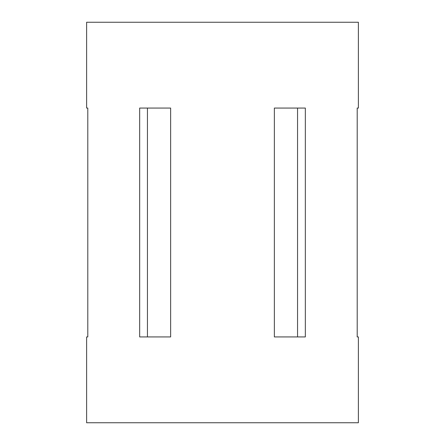 <?xml version="1.0" encoding="UTF-8"?>
<svg xmlns="http://www.w3.org/2000/svg" width="445" height="445" viewBox="0 0 445 445"><rect width="100%" height="100%" fill="white"/><g stroke="black" fill="none" stroke-linecap="round" stroke-linejoin="round"><path stroke-width="0.67" d="M358.386 108.074L357.202 108.074L358.386 108.074L358.386 22.25L86.614 22.25L86.614 108.074L87.799 108.074L87.799 336.926L86.614 336.926L86.614 422.75L358.386 422.75L358.386 336.926L357.202 336.926L358.386 336.926M357.202 108.074L357.202 336.926L357.202 108.074M86.614 336.926L87.799 336.926L87.799 108.074L86.614 108.074M170.635 108.074L170.635 336.926L139.663 336.926L139.663 108.074L170.635 108.074L147.445 108.074L147.445 336.926L170.635 336.926M305.337 108.074L305.337 336.926L274.365 336.926L274.365 108.074L305.337 108.074M274.365 108.074L297.555 108.074L297.555 336.926L274.365 336.926"/></g></svg>
